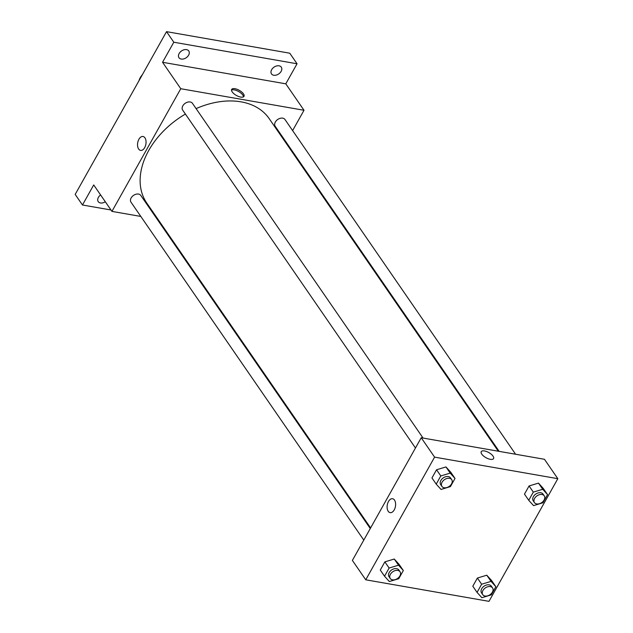 <?xml version="1.0" encoding="UTF-8"?>
<svg xmlns="http://www.w3.org/2000/svg" width="633" height="633" viewBox="0 0 633 633"><rect width="100%" height="100%" fill="white"/><g stroke="black" fill="none" stroke-linecap="round" stroke-linejoin="round"><path stroke-width="0.95" d="M142.362 74.71A14.868 10.326 145.4 0 0 138.959 80.771M110.965 209.982L82.464 204.997L75.177 194.418L166.526 31.65L289.764 53.204L297.043 63.775L285.792 83.825L162.554 62.279L173.806 42.229L166.526 31.65M82.464 204.997L93.716 184.947L111.938 211.39L180.769 88.723L162.554 62.279M144.941 137.844A7.066 4.154 99.9 0 1 145.416 145.986A7.066 4.154 99.9 0 1 140.581 150.401A7.066 4.154 99.9 0 1 137.709 142.726A7.066 4.154 99.9 0 1 143.018 136.483A7.066 4.154 99.9 0 1 144.941 137.844M179.131 53.52A5.95 4.13 -34.6 0 1 184.045 49.778A5.95 4.13 -34.6 0 1 188.769 50.972A5.95 4.13 -34.6 0 1 188.61 55.174A5.95 4.13 -34.6 0 1 183.697 58.916A5.95 4.13 -34.6 0 1 178.973 57.722A5.95 4.13 -34.6 0 1 179.131 53.52M271.652 69.701A5.95 4.13 -34.6 0 1 276.566 65.959A5.95 4.13 -34.6 0 1 281.289 67.153A5.95 4.13 -34.6 0 1 281.131 71.355A5.95 4.13 -34.6 0 1 276.225 75.098A5.95 4.13 -34.6 0 1 271.494 73.903A5.95 4.13 -34.6 0 1 271.652 69.701M173.806 42.229L297.043 63.775M180.769 88.723L304.006 110.269L285.792 83.825M304.006 110.269L292.612 130.58M286.124 142.14L285.792 142.734M105.3 201.753A5.95 4.13 -34.6 0 1 98.218 201.618A5.95 4.13 -34.6 0 1 98.376 197.417A5.95 4.13 -34.6 0 1 100.615 194.956M498.313 451.226L269.199 118.648A74.346 51.613 145.4 0 0 241.07 101.85A74.346 51.613 145.4 0 0 196.095 108.607M185.406 114.059A74.346 51.613 145.4 0 0 146.745 203.011L370.606 527.946M158.084 219.453L157.229 219.311M140.811 216.439L111.938 211.39M423.066 438.06L192.448 103.314A5.95 4.13 145.4 0 0 190.201 101.976A5.95 4.13 145.4 0 0 183.839 104.469A5.95 4.13 145.4 0 0 182.652 110.063L415.47 447.998M370.273 528.539L140.771 195.415A5.95 4.13 145.4 0 0 138.516 194.07A5.95 4.13 145.4 0 0 132.155 196.57A5.95 4.13 145.4 0 0 130.976 202.156L363.785 540.099M499.168 451.369L275.173 126.244A5.95 4.13 -34.6 0 1 277.729 119.471A5.95 4.13 -34.6 0 1 284.969 119.495L515.586 454.241M240.722 97.071A7.066 2.936 -150.7 0 1 233.941 93.755A7.066 2.936 -150.7 0 1 231.678 89.427A7.066 2.936 -150.7 0 1 239.274 90.329A7.066 2.936 -150.7 0 1 243.998 96.343A7.066 2.936 -150.7 0 1 240.722 97.071M231.512 90.115A7.066 2.936 -150.7 0 1 238.609 91.516A7.066 2.936 -150.7 0 1 243.491 96.841M140.589 150.401A7.066 4.154 99.9 0 1 137.709 142.726A7.066 4.154 99.9 0 1 143.018 136.483M352.383 560.411L421.222 437.743L544.459 459.289L557.823 478.683L488.985 601.35L365.747 579.796L352.383 560.411M365.747 579.796L434.586 457.129L421.222 437.743M394.501 500.086A7.066 4.154 99.9 0 1 394.976 508.228A7.066 4.154 99.9 0 1 390.142 512.643A7.066 4.154 99.9 0 1 387.269 504.968A7.066 4.154 99.9 0 1 392.579 498.725A7.066 4.154 99.9 0 1 394.501 500.086M472.804 586.221L477.385 578.048L486.785 575.207L491.604 580.532L486.785 575.207L477.385 578.048L472.804 586.221L477.053 592.393L481.634 584.219L491.042 581.379L495.853 586.704L491.271 594.878L481.871 597.718L477.053 592.393M431.959 477.947L436.548 469.773L445.949 466.932L450.767 472.258L445.949 466.932L436.548 469.773L431.959 477.947L436.208 484.118L440.797 475.945L450.198 473.104L455.016 478.429L450.427 486.603L441.027 489.444L436.208 484.118M434.586 457.129L557.823 478.683M380.275 570.04L384.864 561.867L394.264 559.026L399.083 564.359L394.264 559.026L384.864 561.867L380.275 570.04L384.532 576.212L389.113 568.038L398.513 565.198L403.332 570.523L398.75 578.697L389.342 581.537L384.532 576.212M524.48 494.128L529.069 485.954L538.469 483.114L543.288 488.439L538.469 483.114L529.069 485.954L524.48 494.128L528.729 500.292L533.318 492.126L542.718 489.277L547.537 494.61L542.948 502.784L533.548 505.625L528.729 500.292M490.282 459.313A7.066 2.936 -150.7 0 1 483.501 455.997A7.066 2.936 -150.7 0 1 481.238 451.669A7.066 2.936 -150.7 0 1 488.834 452.571A7.066 2.936 -150.7 0 1 493.558 458.585A7.066 2.936 -150.7 0 1 490.282 459.313M481.238 451.669A7.066 2.936 -150.7 0 1 488.834 452.571A7.066 2.936 -150.7 0 1 493.558 458.585M390.142 512.643A7.066 4.154 99.9 0 1 387.269 504.968A7.066 4.154 99.9 0 1 392.579 498.725M544.245 495.845L543.035 494.08A5.95 4.13 145.4 0 0 540.78 492.735A5.95 4.13 145.4 0 0 534.418 495.235A5.95 4.13 145.4 0 0 533.239 500.83L534.45 502.586A5.95 4.13 145.4 0 0 541.69 502.618A5.95 4.13 145.4 0 0 544.245 495.845A5.95 4.13 145.4 0 0 541.998 494.5A5.95 4.13 145.4 0 0 535.637 497A5.95 4.13 145.4 0 0 534.45 502.586M533.318 492.126L529.069 485.954M542.718 489.277L538.469 483.114M547.537 494.61L543.288 488.439M492.569 587.938L491.35 586.174A5.95 4.13 145.4 0 0 489.103 584.829A5.95 4.13 145.4 0 0 482.742 587.329A5.95 4.13 145.4 0 0 481.555 592.923L482.773 594.688A5.95 4.13 145.4 0 0 490.013 594.711A5.95 4.13 145.4 0 0 492.569 587.938A5.95 4.13 145.4 0 0 490.314 586.593A5.95 4.13 145.4 0 0 483.952 589.094A5.95 4.13 145.4 0 0 482.773 594.688M481.634 584.219L477.385 578.048M491.042 581.379L486.785 575.207M495.853 586.704L491.604 580.532M451.725 479.664L450.514 477.899A5.95 4.13 145.4 0 0 448.259 476.554A5.95 4.13 145.4 0 0 441.897 479.054A5.95 4.13 145.4 0 0 440.71 484.649L441.929 486.413A5.95 4.13 145.4 0 0 449.169 486.437A5.95 4.13 145.4 0 0 451.725 479.664A5.95 4.13 145.4 0 0 449.477 478.319A5.95 4.13 145.4 0 0 443.108 480.819A5.95 4.13 145.4 0 0 441.929 486.413M440.797 475.945L436.548 469.773M450.198 473.104L445.949 466.932M455.016 478.429L450.767 472.258M400.04 571.757L398.83 569.993A5.95 4.13 145.4 0 0 396.575 568.648A5.95 4.13 145.4 0 0 390.213 571.148A5.95 4.13 145.4 0 0 389.034 576.742L390.245 578.507A5.95 4.13 145.4 0 0 397.484 578.53A5.95 4.13 145.4 0 0 400.04 571.757A5.95 4.13 145.4 0 0 397.793 570.412A5.95 4.13 145.4 0 0 391.431 572.912A5.95 4.13 145.4 0 0 390.245 578.507M389.113 568.038L384.864 561.867M398.513 565.198L394.264 559.026M403.332 570.523L399.083 564.359"/></g></svg>
